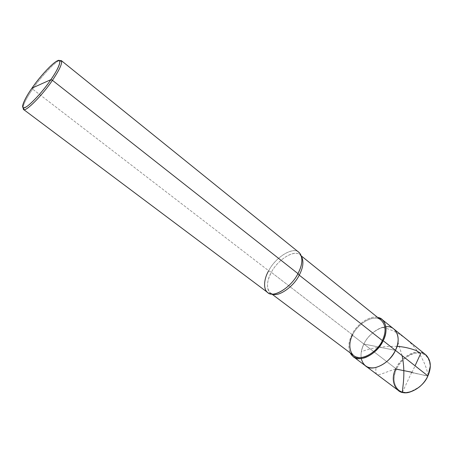 <?xml version="1.0" encoding="UTF-8"?>
<svg xmlns="http://www.w3.org/2000/svg" width="453" height="453" viewBox="0 0 453 453"><rect width="100%" height="100%" fill="white"/><g stroke="black" fill="none" stroke-linecap="round" stroke-linejoin="round"><path stroke-width="0.34" stroke-dasharray="2.27 1.7" d="M363.901 344.037C367.587 335.696 378.164 326.947 385.905 326.834C378.164 326.947 367.587 335.696 363.901 344.037C359.614 353.266 360.129 360.526 365.452 365.82C360.129 360.526 359.614 353.266 363.901 344.037L379.28 347.123L363.901 344.037L395.826 368.606L363.901 344.037C361.483 348.821 360.594 353.651 361.245 358.527C360.594 353.651 361.483 348.821 363.901 344.037L351.879 334.784C348.6 341.273 348.017 347.292 350.124 352.847C348.017 347.292 348.6 341.273 351.879 334.784L352.621 334.926L271.353 272.349C266.528 281.596 266.239 288.487 270.481 293.023L272.14 293.929C266.081 292.298 266.149 281.07 271.353 272.349L268.68 270.758L32.622 89.105C27.146 96.982 23.924 103.074 22.961 107.384C23.924 103.074 27.146 96.982 32.622 89.105L31.976 88.137L32.622 89.105L268.68 270.758L271.353 272.349L352.621 334.926L351.879 334.784L363.901 344.037L395.435 350.362L363.901 344.037C369.552 331.143 387.445 322.128 394.002 329.121C387.445 322.128 369.552 331.143 363.901 344.037M427.825 376.098L396.545 368.952C392.74 377.519 393.391 384.495 398.493 389.874C403.787 393.94 410.724 392.994 419.308 387.049L410.52 391.732C397.836 396.313 389.705 381.817 396.545 368.952L427.825 376.103C432.938 366.262 428.963 354.07 420.843 353.215C413.283 351.098 400.52 359.472 396.545 368.952C399.914 361.245 409.331 353.402 416.953 353.017C424.903 352.559 429.319 357.032 430.203 366.437L427.825 376.098M398.119 390.31C392.558 384.88 391.794 377.649 395.826 368.606C401.115 355.956 418.929 347.587 425.775 354.767M430.203 366.437L430.344 366.007C429.433 356.364 424.903 351.777 416.754 352.258C408.94 352.661 399.28 360.701 395.826 368.606M395.435 350.362L379.28 347.123L395.435 350.362M353.816 355.616C348.855 350.65 348.459 343.753 352.621 334.926C358.119 322.581 375.152 313.787 381.256 320.345M267.7 292.525C263.25 287.763 263.578 280.509 268.68 270.758C275.469 257.185 293.436 246.115 298.935 252.389M377.66 317.451C370.333 315.062 356.29 324.546 351.879 334.784C356.29 324.546 370.333 315.062 377.66 317.451M382.355 340.554C387.706 330.645 384.421 318.838 376.658 318.368C369.495 316.63 356.862 325.435 352.621 334.926M301.5 256.523L300.096 254.96C294.858 248.986 277.78 259.456 271.353 272.349C278.533 258.238 297.015 247.876 301.381 256.341L301.5 256.523M301.381 256.341L300.265 253.822C295.673 244.948 276.251 255.917 268.68 270.758M59.309 60.662C55.266 61.54 40.628 77.157 32.622 89.105C40.628 77.157 55.266 61.54 59.309 60.662M411.981 372.474L415.05 365.803M397.032 346.347C382.434 346.222 370.611 348.006 361.562 351.692M395.633 369.014C379.104 373.98 374.767 379.303 376.007 367.677M411.658 372.406L402.423 392.287M402.094 355.605L398.147 342.695M411.732 372.638L427.909 375.928M428.102 375.497C424.099 353.538 405.724 332.423 382.859 327.553M410.52 391.732L410.141 391.975M271.743 293.969L270.481 293.023M272.14 293.929L269.422 293.465M301.324 255.951L300.096 254.96"/><path stroke-width="0.68" d="M385.905 326.834C395.792 324.903 402.032 338.289 395.435 350.362L427.909 375.928C422.796 388.816 404.608 397.083 398.119 390.31L365.452 365.82C371.647 372.434 389.948 363.521 395.435 350.362C390.894 359.212 384.257 364.948 375.526 367.576C368 368.935 363.238 365.916 361.245 358.527C363.238 365.916 368 368.935 375.526 367.576C384.257 364.948 390.894 359.212 395.435 350.362C399.478 341.335 399.002 334.257 394.002 329.121C399.002 334.257 399.478 341.335 395.435 350.362C389.948 363.521 371.647 372.434 365.452 365.82L353.136 356.579C359.206 363.136 377.547 353.969 383.176 340.713L395.435 350.362C402.032 338.289 395.792 324.903 385.905 326.834M419.308 387.049C423.181 383.753 426.024 380.101 427.825 376.098C426.018 380.107 423.181 383.759 419.308 387.049M395.826 368.606C388.81 381.794 397.122 396.669 410.141 391.975C418.232 389.121 424.155 383.776 427.909 375.928L430.344 366.007M352.621 334.926C347.445 344.223 349.812 356.211 357.468 357.275C364.461 359.625 378.006 350.639 382.355 340.554L383.176 340.713C387.321 331.619 386.936 324.529 382.021 319.45L425.775 354.767C430.99 360.044 431.703 367.094 427.909 375.928L383.176 340.713C379.161 348.668 373.153 354.314 365.158 357.649C358.074 359.795 353.063 358.193 350.124 352.847L353.136 356.579M268.68 270.758C263.193 279.931 263.068 291.749 269.422 293.465C275.333 297.264 292.1 286.064 297.972 273.629L52.429 80.317C42.882 94.7 25.974 111.71 23.862 109.541L22.961 107.384L23.397 109.349C24.615 112.973 42.169 95.719 52.429 80.317L50.9 79.66C57.242 70.357 60.198 64.19 59.762 61.161C59.201 56.308 42.265 72.978 31.976 88.137L50.9 79.66C42.978 91.5 28.839 106.563 24.938 107.457C19.949 109.898 23.947 99.394 31.976 88.137C39.428 77.123 52.576 62.854 57.021 61.076C62.48 57.808 59.473 67.52 50.9 79.66L31.976 88.137C25.198 97.65 20.532 107.78 23.55 107.701C25.578 109.739 41.755 93.42 50.9 79.66L52.429 80.317L297.972 273.629L299.235 275.152L382.355 340.554C377.004 353.142 359.591 361.851 353.816 355.616L271.743 293.969M272.338 293.997C278.068 297.378 293.765 286.772 299.235 275.152C293.765 286.772 278.068 297.378 272.338 293.997M382.021 319.45L377.66 317.451C385.628 318.125 388.753 330.622 383.176 340.713L382.355 340.554L299.235 275.152L297.972 273.629C291.279 287.542 272.825 298.55 267.7 292.525L23.397 109.349M301.324 255.951L381.256 320.345C385.933 325.175 386.296 331.913 382.355 340.554M299.235 275.152C303.193 267.593 303.952 261.381 301.5 256.523C303.952 261.381 303.193 267.593 299.235 275.152M61.325 60.606L59.309 60.662L61.625 61.008C62.106 64.167 59.043 70.6 52.429 80.317C59.637 69.66 62.605 63.086 61.325 60.606L298.935 252.389C303.142 256.987 302.825 264.065 297.972 273.629C302.225 265.498 302.989 258.895 300.265 253.822M415.05 365.803L420.746 353.436L416.228 350.577C409.92 348.181 403.521 346.772 397.032 346.347M411.913 372.241L395.633 369.014M402.423 392.287C402.332 388.193 405.882 373.606 402.094 355.605M427.909 375.928L428.102 375.497M23.862 109.541L23.55 107.701M61.625 61.008L59.762 61.161"/></g></svg>
